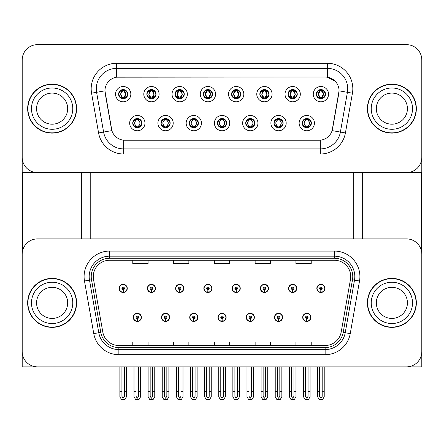 <?xml version="1.0" encoding="UTF-8"?>
<svg xmlns="http://www.w3.org/2000/svg" width="444" height="444" viewBox="0 0 444 444"><rect width="100%" height="100%" fill="white"/><g stroke="black" fill="none" stroke-linecap="round" stroke-linejoin="round"><path stroke-width="0.67" d="M217.971 317.36A4.079 4.079 0 0 0 222.05 321.439A4.079 4.079 0 0 0 226.129 317.36A4.079 4.079 0 0 0 222.05 313.286A4.079 4.079 0 0 0 217.971 317.36M246.215 317.36A4.079 4.079 0 0 0 250.294 321.439A4.079 4.079 0 0 0 254.373 317.36A4.079 4.079 0 0 0 250.294 313.286A4.079 4.079 0 0 0 246.215 317.36M189.727 317.36A4.079 4.079 0 0 0 193.806 321.439A4.079 4.079 0 0 0 197.885 317.36A4.079 4.079 0 0 0 193.806 313.286A4.079 4.079 0 0 0 189.727 317.36M161.483 317.36A4.079 4.079 0 0 0 165.562 321.439A4.079 4.079 0 0 0 169.641 317.36A4.079 4.079 0 0 0 165.562 313.286A4.079 4.079 0 0 0 161.483 317.36M133.239 317.36A4.079 4.079 0 0 0 137.318 321.439A4.079 4.079 0 0 0 141.397 317.36A4.079 4.079 0 0 0 137.318 313.286A4.079 4.079 0 0 0 133.239 317.36M274.459 317.36A4.079 4.079 0 0 0 278.538 321.439A4.079 4.079 0 0 0 282.617 317.36A4.079 4.079 0 0 0 278.538 313.286A4.079 4.079 0 0 0 274.459 317.36M288.583 288.406A4.079 4.079 0 0 0 292.663 292.485A4.079 4.079 0 0 0 296.742 288.406A4.079 4.079 0 0 0 292.663 284.327A4.079 4.079 0 0 0 288.583 288.406M260.339 288.406A4.079 4.079 0 0 0 264.419 292.485A4.079 4.079 0 0 0 268.498 288.406A4.079 4.079 0 0 0 264.419 284.327A4.079 4.079 0 0 0 260.339 288.406M232.095 288.406A4.079 4.079 0 0 0 236.175 292.485A4.079 4.079 0 0 0 240.254 288.406A4.079 4.079 0 0 0 236.175 284.327A4.079 4.079 0 0 0 232.095 288.406M203.852 288.406A4.079 4.079 0 0 0 207.931 292.485A4.079 4.079 0 0 0 212.01 288.406A4.079 4.079 0 0 0 207.931 284.327A4.079 4.079 0 0 0 203.852 288.406M175.608 288.406A4.079 4.079 0 0 0 179.687 292.485A4.079 4.079 0 0 0 183.761 288.406A4.079 4.079 0 0 0 179.687 284.327A4.079 4.079 0 0 0 175.608 288.406M147.364 288.406A4.079 4.079 0 0 0 151.443 292.485A4.079 4.079 0 0 0 155.517 288.406A4.079 4.079 0 0 0 151.443 284.327A4.079 4.079 0 0 0 147.364 288.406M119.12 288.406A4.079 4.079 0 0 0 123.193 292.485A4.079 4.079 0 0 0 127.273 288.406A4.079 4.079 0 0 0 123.193 284.327A4.079 4.079 0 0 0 119.12 288.406M302.703 317.36A4.079 4.079 0 0 0 306.782 321.439A4.079 4.079 0 0 0 310.861 317.36A4.079 4.079 0 0 0 306.782 313.286A4.079 4.079 0 0 0 302.703 317.36M316.827 288.406A4.079 4.079 0 0 0 320.907 292.485A4.079 4.079 0 0 0 324.986 288.406A4.079 4.079 0 0 0 320.907 284.327A4.079 4.079 0 0 0 316.827 288.406M421.8 366.866L421.8 254.196A15.296 15.296 0 0 0 406.504 238.9L37.496 238.9A15.296 15.296 0 0 0 22.2 254.196L22.2 366.866L421.8 366.866M90.77 172.622L90.77 238.9M353.74 172.622L353.74 238.9M118.609 94.161A4.59 4.59 0 0 0 123.193 98.751A4.59 4.59 0 0 0 127.783 94.161A4.59 4.59 0 0 0 123.193 89.571A4.59 4.59 0 0 0 118.609 94.161L118.648 94.161C119.558 91.664 120.746 90.432 122.222 90.454L121.911 89.755M115.551 94.161A7.648 7.648 0 0 0 123.193 101.809A7.648 7.648 0 0 0 130.841 94.161A7.648 7.648 0 0 0 123.193 86.513A7.648 7.648 0 0 0 115.551 94.161M189.216 123.121A4.59 4.59 0 0 0 193.806 127.706A4.59 4.59 0 0 0 198.396 123.121A4.59 4.59 0 0 0 193.806 118.531A4.59 4.59 0 0 0 189.216 123.121L189.261 123.121C190.132 125.591 191.32 126.823 192.835 126.829L193.379 126.829C190.343 124.353 190.343 121.884 193.379 119.414L192.835 119.414C191.347 119.381 190.16 120.618 189.261 123.121M186.158 123.121A7.648 7.648 0 0 0 193.806 130.769A7.648 7.648 0 0 0 201.454 123.121A7.648 7.648 0 0 0 193.806 115.473A7.648 7.648 0 0 0 186.158 123.121M160.972 123.121A4.59 4.59 0 0 0 165.562 127.706A4.59 4.59 0 0 0 170.152 123.121A4.59 4.59 0 0 0 165.562 118.531A4.59 4.59 0 0 0 160.972 123.121L161.017 123.121C161.888 125.591 163.076 126.823 164.591 126.829L165.135 126.829C162.099 124.353 162.099 121.884 165.135 119.414L164.591 119.414C163.103 119.381 161.916 120.618 161.017 123.121M157.914 123.121A7.648 7.648 0 0 0 165.562 130.769A7.648 7.648 0 0 0 173.21 123.121A7.648 7.648 0 0 0 165.562 115.473A7.648 7.648 0 0 0 157.914 123.121M273.954 123.121A4.59 4.59 0 0 0 278.538 127.706A4.59 4.59 0 0 0 283.128 123.121A4.59 4.59 0 0 0 278.538 118.531A4.59 4.59 0 0 0 273.954 123.121L273.992 123.121C274.864 125.591 276.057 126.823 277.572 126.829L278.111 126.829C275.075 124.353 275.075 121.884 278.111 119.414L277.572 119.414C276.085 119.381 274.892 120.618 273.992 123.121M270.89 123.121A7.648 7.648 0 0 0 278.538 130.769A7.648 7.648 0 0 0 286.186 123.121A7.648 7.648 0 0 0 278.538 115.473A7.648 7.648 0 0 0 270.89 123.121M231.585 94.161A4.59 4.59 0 0 0 236.175 98.751A4.59 4.59 0 0 0 240.759 94.161A4.59 4.59 0 0 0 236.175 89.571A4.59 4.59 0 0 0 231.585 94.161L231.629 94.161C232.534 91.664 233.727 90.432 235.203 90.454L234.893 89.755M228.527 94.161A7.648 7.648 0 0 0 236.175 101.809A7.648 7.648 0 0 0 243.823 94.161A7.648 7.648 0 0 0 236.175 86.513A7.648 7.648 0 0 0 228.527 94.161M288.073 94.161A4.59 4.59 0 0 0 292.663 98.751A4.59 4.59 0 0 0 297.252 94.161A4.59 4.59 0 0 0 292.663 89.571A4.59 4.59 0 0 0 288.073 94.161L288.117 94.161C289.022 91.664 290.215 90.432 291.691 90.454L291.381 89.755M285.015 94.161A7.648 7.648 0 0 0 292.663 101.809A7.648 7.648 0 0 0 300.311 94.161A7.648 7.648 0 0 0 292.663 86.513A7.648 7.648 0 0 0 285.015 94.161M132.728 123.121A4.59 4.59 0 0 0 137.318 127.706A4.59 4.59 0 0 0 141.908 123.121A4.59 4.59 0 0 0 137.318 118.531A4.59 4.59 0 0 0 132.728 123.121L132.773 123.121C133.644 125.591 134.832 126.823 136.347 126.829L136.891 126.829C133.855 124.353 133.855 121.884 136.891 119.414L136.347 119.414C134.859 119.381 133.666 120.618 132.773 123.121M129.67 123.121A7.648 7.648 0 0 0 137.318 130.769A7.648 7.648 0 0 0 144.966 123.121A7.648 7.648 0 0 0 137.318 115.473A7.648 7.648 0 0 0 129.67 123.121M203.341 94.161A4.59 4.59 0 0 0 207.931 98.751A4.59 4.59 0 0 0 212.515 94.161A4.59 4.59 0 0 0 207.931 89.571A4.59 4.59 0 0 0 203.341 94.161L203.385 94.161C204.29 91.664 205.478 90.432 206.96 90.454L206.643 89.755M200.283 94.161A7.648 7.648 0 0 0 207.931 101.809A7.648 7.648 0 0 0 215.579 94.161A7.648 7.648 0 0 0 207.931 86.513A7.648 7.648 0 0 0 200.283 94.161M146.853 94.161A4.59 4.59 0 0 0 151.443 98.751A4.59 4.59 0 0 0 156.027 94.161A4.59 4.59 0 0 0 151.443 89.571A4.59 4.59 0 0 0 146.853 94.161L146.897 94.161C147.802 91.664 148.99 90.432 150.472 90.454L150.155 89.755M143.795 94.161A7.648 7.648 0 0 0 151.443 101.809A7.648 7.648 0 0 0 159.085 94.161A7.648 7.648 0 0 0 151.443 86.513A7.648 7.648 0 0 0 143.795 94.161M175.097 94.161A4.59 4.59 0 0 0 179.687 98.751A4.59 4.59 0 0 0 184.271 94.161A4.59 4.59 0 0 0 179.687 89.571A4.59 4.59 0 0 0 175.097 94.161L175.141 94.161C176.046 91.664 177.234 90.432 178.716 90.454L178.399 89.755M172.039 94.161A7.648 7.648 0 0 0 179.687 101.809A7.648 7.648 0 0 0 187.335 94.161A7.648 7.648 0 0 0 179.687 86.513A7.648 7.648 0 0 0 172.039 94.161M245.704 123.121A4.59 4.59 0 0 0 250.294 127.706A4.59 4.59 0 0 0 254.884 123.121A4.59 4.59 0 0 0 250.294 118.531A4.59 4.59 0 0 0 245.704 123.121L245.748 123.121C246.62 125.591 247.813 126.823 249.328 126.829L249.867 126.829C246.831 124.353 246.831 121.884 249.867 119.414L249.328 119.414C247.841 119.381 246.648 120.618 245.748 123.121M242.646 123.121A7.648 7.648 0 0 0 250.294 130.769A7.648 7.648 0 0 0 257.942 123.121A7.648 7.648 0 0 0 250.294 115.473A7.648 7.648 0 0 0 242.646 123.121M217.46 123.121A4.59 4.59 0 0 0 222.05 127.706A4.59 4.59 0 0 0 226.64 123.121A4.59 4.59 0 0 0 222.05 118.531A4.59 4.59 0 0 0 217.46 123.121L217.505 123.121C218.376 125.591 219.569 126.823 221.079 126.829L221.623 126.829C218.587 124.353 218.587 121.884 221.623 119.414L221.079 119.414C219.591 119.381 218.404 120.618 217.505 123.121M214.402 123.121A7.648 7.648 0 0 0 222.05 130.769A7.648 7.648 0 0 0 229.698 123.121A7.648 7.648 0 0 0 222.05 115.473A7.648 7.648 0 0 0 214.402 123.121M316.317 94.161A4.59 4.59 0 0 0 320.907 98.751A4.59 4.59 0 0 0 325.496 94.161A4.59 4.59 0 0 0 320.907 89.571A4.59 4.59 0 0 0 316.317 94.161L316.361 94.161C317.266 91.664 318.459 90.432 319.935 90.454L319.625 89.755M313.259 94.161A7.648 7.648 0 0 0 320.907 101.809A7.648 7.648 0 0 0 328.554 94.161A7.648 7.648 0 0 0 320.907 86.513A7.648 7.648 0 0 0 313.259 94.161M259.829 94.161A4.59 4.59 0 0 0 264.419 98.751A4.59 4.59 0 0 0 269.009 94.161A4.59 4.59 0 0 0 264.419 89.571A4.59 4.59 0 0 0 259.829 94.161L259.873 94.161C260.778 91.664 261.971 90.432 263.447 90.454L263.137 89.755M256.771 94.161A7.648 7.648 0 0 0 264.419 101.809A7.648 7.648 0 0 0 272.067 94.161A7.648 7.648 0 0 0 264.419 86.513A7.648 7.648 0 0 0 256.771 94.161M302.198 123.121A4.59 4.59 0 0 0 306.782 127.706A4.59 4.59 0 0 0 311.372 123.121A4.59 4.59 0 0 0 306.782 118.531A4.59 4.59 0 0 0 302.198 123.121L302.236 123.121C303.108 125.591 304.301 126.823 305.816 126.829L306.36 126.829C303.324 124.353 303.324 121.884 306.36 119.414L305.816 119.414C304.329 119.381 303.135 120.618 302.236 123.121M299.134 123.121A7.648 7.648 0 0 0 306.782 130.769A7.648 7.648 0 0 0 314.43 123.121A7.648 7.648 0 0 0 306.782 115.473A7.648 7.648 0 0 0 299.134 123.121M104.945 90.798A13.764 13.764 0 0 0 105.156 93.185L111.444 128.877A13.764 13.764 0 0 0 125.003 140.249L318.997 140.249A13.764 13.764 0 0 0 332.556 128.877L338.844 93.185A13.764 13.764 0 0 0 325.291 77.034L118.709 77.034A13.764 13.764 0 0 0 104.945 90.798L105.095 88.756M22.2 59.951L22.2 172.622L421.8 172.622L421.8 59.951A15.296 15.296 0 0 0 406.504 44.655L37.496 44.655A15.296 15.296 0 0 0 22.2 59.951L22.2 157.331A15.296 15.296 0 0 0 37.496 172.622L406.504 172.622A15.296 15.296 0 0 0 421.8 157.331L421.8 59.951M27.656 302.886A24.47 24.47 0 0 0 52.126 327.356A24.47 24.47 0 0 0 76.596 302.886A24.47 24.47 0 0 0 52.126 278.41A24.47 24.47 0 0 0 27.656 302.886M367.404 302.886A24.47 24.47 0 0 0 391.874 327.356A24.47 24.47 0 0 0 416.344 302.886A24.47 24.47 0 0 0 391.874 278.41A24.47 24.47 0 0 0 367.404 302.886M93.268 276.579A16.317 16.317 0 0 1 109.585 260.262L334.415 260.262A16.317 16.317 0 0 1 350.483 279.409L341.203 332.023A16.317 16.317 0 0 1 325.141 345.504L118.859 345.504A16.317 16.317 0 0 1 102.797 332.023L93.518 279.409A16.317 16.317 0 0 1 93.268 276.579M91.231 276.579A18.354 18.354 0 0 0 91.508 279.764L100.788 332.378A18.354 18.354 0 0 0 118.859 347.547L325.141 347.547A18.354 18.354 0 0 0 343.212 332.378L352.492 279.764A18.354 18.354 0 0 0 334.415 258.225L109.585 258.225A18.354 18.354 0 0 0 91.231 276.579M84.482 281.002A25.491 25.491 0 0 1 109.585 251.088L334.415 251.088A25.491 25.491 0 0 1 359.518 281.002L350.244 333.616A25.491 25.491 0 0 1 325.141 354.684L118.859 354.684A25.491 25.491 0 0 1 93.756 333.616L84.482 281.002L89.499 280.12A20.391 20.391 0 0 1 109.585 256.182L334.415 256.182A20.391 20.391 0 0 1 354.501 280.12L345.221 332.734A20.391 20.391 0 0 1 325.141 349.583L118.859 349.583A20.391 20.391 0 0 1 98.779 332.734L89.499 280.12A20.391 20.391 0 0 1 89.189 276.579M406.504 238.9L37.496 238.9M22.2 254.196L22.2 351.57A15.296 15.296 0 0 0 37.496 366.866L406.504 366.866A15.296 15.296 0 0 0 421.8 351.57L421.8 254.196M214.352 260.262L214.352 263.714L229.648 263.714L229.648 260.262M173.565 260.262L173.565 263.714L188.861 263.714L188.861 260.262M132.778 260.262L132.778 263.714L148.074 263.714L148.074 260.262M255.139 260.262L255.139 263.714L270.435 263.714L270.435 260.262M295.926 260.262L295.926 263.714L311.222 263.714L311.222 260.262M229.648 345.504L229.648 342.052L214.352 342.052L214.352 345.504M188.861 345.504L188.861 342.052L173.565 342.052L173.565 345.504M148.074 345.504L148.074 342.052L132.778 342.052L132.778 345.504M270.435 345.504L270.435 342.052L255.139 342.052L255.139 345.504M311.222 345.504L311.222 342.052L295.926 342.052L295.926 345.504M27.656 108.641A24.47 24.47 0 0 0 52.126 133.111A24.47 24.47 0 0 0 76.596 108.641A24.47 24.47 0 0 0 52.126 84.171A24.47 24.47 0 0 0 27.656 108.641M367.404 108.641A24.47 24.47 0 0 0 391.874 133.111A24.47 24.47 0 0 0 416.344 108.641A24.47 24.47 0 0 0 391.874 84.171A24.47 24.47 0 0 0 367.404 108.641M327.328 63.264A25.491 25.491 0 0 1 352.436 93.185L345.421 132.95A25.491 25.491 0 0 1 320.318 154.013L123.682 154.013A25.491 25.491 0 0 1 98.579 132.95L91.564 93.185A25.491 25.491 0 0 1 116.672 63.264L327.328 63.264L327.328 68.365L116.672 68.365L327.328 68.365A20.391 20.391 0 0 1 347.413 92.297L340.398 132.062A20.391 20.391 0 0 1 320.318 148.918L123.682 148.918A20.391 20.391 0 0 1 103.602 132.062L96.587 92.297A20.391 20.391 0 0 1 116.672 68.365L116.672 77.184L325.291 77.034L327.328 77.184L335.02 81.063M318.997 140.249L125.003 140.249M352.436 93.185L339.055 90.826L332.129 130.608L345.421 132.95M98.579 132.95L111.871 130.608L104.945 90.826L96.587 92.297A20.391 20.391 0 0 1 96.276 88.756M332.556 128.877L332.473 129.309M111.527 129.309L111.444 128.877M406.504 44.655L37.496 44.655M308.058 366.866L308.058 396.375L306.782 398.196L305.511 396.375L305.511 391.641L303.468 391.641L303.468 396.742L304.939 399.289L308.624 399.289L310.095 396.742L310.095 366.866M306.726 318.637L306.615 321.184A3.824 3.824 0 0 1 302.958 317.36A3.824 3.824 0 0 1 306.782 313.536A3.824 3.824 0 0 1 310.606 317.36A3.824 3.824 0 0 1 306.948 321.184L306.837 318.637A1.276 1.276 0 0 0 308.058 317.36A1.276 1.276 0 0 0 306.782 316.089A1.276 1.276 0 0 0 305.511 317.36A1.276 1.276 0 0 0 306.726 318.637L306.76 317.871A0.511 0.511 0 0 1 306.271 317.36A0.511 0.511 0 0 1 306.782 316.855A0.511 0.511 0 0 1 307.292 317.36A0.511 0.511 0 0 1 306.804 317.871L306.837 318.637M303.468 366.866L303.468 391.641M305.511 366.866L305.511 391.641M308.058 391.641L310.095 391.641M322.183 366.866L322.183 396.375L320.907 398.196L319.63 396.375L319.63 391.641L317.593 391.641L317.593 396.742L319.064 399.289L322.749 399.289L324.22 396.742L324.22 366.866M320.851 289.677L320.74 292.224A3.824 3.824 0 0 1 317.083 288.406A3.824 3.824 0 0 1 320.907 284.582A3.824 3.824 0 0 1 324.731 288.406A3.824 3.824 0 0 1 321.073 292.224L320.962 289.677A1.276 1.276 0 0 0 322.183 288.406A1.276 1.276 0 0 0 320.907 287.129A1.276 1.276 0 0 0 319.63 288.406A1.276 1.276 0 0 0 320.851 289.677L320.884 288.916A0.511 0.511 0 0 1 320.396 288.406A0.511 0.511 0 0 1 320.907 287.895A0.511 0.511 0 0 1 321.417 288.406A0.511 0.511 0 0 1 320.929 288.916L320.962 289.677M317.593 366.866L317.593 391.641M319.63 366.866L319.63 391.641M322.183 391.641L324.22 391.641M279.814 366.866L279.814 396.375L278.538 398.196L277.267 396.375L277.267 391.641L275.225 391.641L275.225 396.742L276.695 399.289L280.38 399.289L281.851 396.742L281.851 366.866M278.482 318.637L278.371 321.184A3.824 3.824 0 0 1 274.714 317.36A3.824 3.824 0 0 1 278.538 313.536A3.824 3.824 0 0 1 282.362 317.36A3.824 3.824 0 0 1 278.704 321.184L278.593 318.637A1.276 1.276 0 0 0 279.814 317.36A1.276 1.276 0 0 0 278.538 316.089A1.276 1.276 0 0 0 277.267 317.36A1.276 1.276 0 0 0 278.482 318.637L278.516 317.871A0.511 0.511 0 0 1 278.027 317.36A0.511 0.511 0 0 1 278.538 316.855A0.511 0.511 0 0 1 279.048 317.36A0.511 0.511 0 0 1 278.56 317.871L278.593 318.637M275.225 366.866L275.225 391.641M277.267 366.866L277.267 391.641M279.814 391.641L281.851 391.641M251.57 366.866L251.57 396.375L250.294 398.196L249.023 396.375L249.023 391.641L246.981 391.641L246.981 396.742L248.451 399.289L252.137 399.289L253.607 396.742L253.607 366.866M250.238 318.637L250.127 321.184A3.824 3.824 0 0 1 246.47 317.36A3.824 3.824 0 0 1 250.294 313.536A3.824 3.824 0 0 1 254.118 317.36A3.824 3.824 0 0 1 250.46 321.184L250.349 318.637A1.276 1.276 0 0 0 251.57 317.36A1.276 1.276 0 0 0 250.294 316.089A1.276 1.276 0 0 0 249.023 317.36A1.276 1.276 0 0 0 250.238 318.637L250.272 317.871A0.511 0.511 0 0 1 249.783 317.36A0.511 0.511 0 0 1 250.294 316.855A0.511 0.511 0 0 1 250.805 317.36A0.511 0.511 0 0 1 250.316 317.871L250.349 318.637M246.981 366.866L246.981 391.641M249.023 366.866L249.023 391.641M251.57 391.641L253.607 391.641M223.326 366.866L223.326 396.375L222.05 398.196L220.779 396.375L220.779 391.641L218.737 391.641L218.737 396.742L220.207 399.289L223.893 399.289L225.363 396.742L225.363 366.866M221.994 318.637L221.883 321.184A3.824 3.824 0 0 1 218.226 317.36A3.824 3.824 0 0 1 222.05 313.536A3.824 3.824 0 0 1 225.874 317.36A3.824 3.824 0 0 1 222.216 321.184L222.105 318.637A1.276 1.276 0 0 0 223.326 317.36A1.276 1.276 0 0 0 222.05 316.089A1.276 1.276 0 0 0 220.779 317.36A1.276 1.276 0 0 0 221.994 318.637L222.028 317.871A0.511 0.511 0 0 1 221.539 317.36A0.511 0.511 0 0 1 222.05 316.855A0.511 0.511 0 0 1 222.561 317.36A0.511 0.511 0 0 1 222.072 317.871L222.105 318.637M218.737 366.866L218.737 391.641M220.779 366.866L220.779 391.641M223.326 391.641L225.363 391.641M293.934 366.866L293.934 396.375L292.663 398.196L291.386 396.375L291.386 391.641L289.349 391.641L289.349 396.742L290.82 399.289L294.505 399.289L295.976 396.742L295.976 366.866M292.607 289.677L292.496 292.224A3.824 3.824 0 0 1 288.839 288.406A3.824 3.824 0 0 1 292.663 284.582A3.824 3.824 0 0 1 296.487 288.406A3.824 3.824 0 0 1 292.829 292.224L292.718 289.677A1.276 1.276 0 0 0 293.934 288.406A1.276 1.276 0 0 0 292.663 287.129A1.276 1.276 0 0 0 291.386 288.406A1.276 1.276 0 0 0 292.607 289.677L292.64 288.916A0.511 0.511 0 0 1 292.152 288.406A0.511 0.511 0 0 1 292.663 287.895A0.511 0.511 0 0 1 293.173 288.406A0.511 0.511 0 0 1 292.685 288.916L292.718 289.677M289.349 366.866L289.349 391.641M291.386 366.866L291.386 391.641M293.934 391.641L295.976 391.641M265.69 366.866L265.69 396.375L264.419 398.196L263.142 396.375L263.142 391.641L261.105 391.641L261.105 396.742L262.576 399.289L266.261 399.289L267.732 396.742L267.732 366.866M264.363 289.677L264.252 292.224A3.824 3.824 0 0 1 260.595 288.406A3.824 3.824 0 0 1 264.419 284.582A3.824 3.824 0 0 1 268.243 288.406A3.824 3.824 0 0 1 264.585 292.224L264.474 289.677A1.276 1.276 0 0 0 265.69 288.406A1.276 1.276 0 0 0 264.419 287.129A1.276 1.276 0 0 0 263.142 288.406A1.276 1.276 0 0 0 264.363 289.677L264.396 288.916A0.511 0.511 0 0 1 263.908 288.406A0.511 0.511 0 0 1 264.419 287.895A0.511 0.511 0 0 1 264.929 288.406A0.511 0.511 0 0 1 264.441 288.916L264.474 289.677M261.105 366.866L261.105 391.641M263.142 366.866L263.142 391.641M265.69 391.641L267.732 391.641M237.446 366.866L237.446 396.375L236.175 398.196L234.898 396.375L234.898 391.641L232.861 391.641L232.861 396.742L234.332 399.289L238.017 399.289L239.488 396.742L239.488 366.866M236.119 289.677L236.008 292.224A3.824 3.824 0 0 1 232.351 288.406A3.824 3.824 0 0 1 236.175 284.582A3.824 3.824 0 0 1 239.999 288.406A3.824 3.824 0 0 1 236.341 292.224L236.23 289.677A1.276 1.276 0 0 0 237.446 288.406A1.276 1.276 0 0 0 236.175 287.129A1.276 1.276 0 0 0 234.898 288.406A1.276 1.276 0 0 0 236.119 289.677L236.153 288.916A0.511 0.511 0 0 1 235.664 288.406A0.511 0.511 0 0 1 236.175 287.895A0.511 0.511 0 0 1 236.685 288.406A0.511 0.511 0 0 1 236.197 288.916L236.23 289.677M232.861 366.866L232.861 391.641M234.898 366.866L234.898 391.641M237.446 391.641L239.488 391.641M209.202 366.866L209.202 396.375L207.931 398.196L206.654 396.375L206.654 391.641L204.617 391.641L204.617 396.742L206.088 399.289L209.773 399.289L211.244 396.742L211.244 366.866M207.875 289.677L207.764 292.224A3.824 3.824 0 0 1 204.107 288.406A3.824 3.824 0 0 1 207.931 284.582A3.824 3.824 0 0 1 211.755 288.406A3.824 3.824 0 0 1 208.097 292.224L207.986 289.677A1.276 1.276 0 0 0 209.202 288.406A1.276 1.276 0 0 0 207.931 287.129A1.276 1.276 0 0 0 206.654 288.406A1.276 1.276 0 0 0 207.875 289.677L207.909 288.916A0.511 0.511 0 0 1 207.42 288.406A0.511 0.511 0 0 1 207.931 287.895A0.511 0.511 0 0 1 208.441 288.406A0.511 0.511 0 0 1 207.953 288.916L207.986 289.677M204.617 366.866L204.617 391.641M206.654 366.866L206.654 391.641M209.202 391.641L211.244 391.641M307.575 127.639L307.209 126.829L307.753 126.829C309.24 126.862 310.434 125.619 311.327 123.11C310.456 120.646 309.263 119.414 307.753 119.414L308.064 118.715M307.575 118.598L307.209 119.414L307.753 119.414M307.209 126.829L307.442 127.661L307.054 126.829C310.173 124.353 310.173 121.884 307.059 119.414L307.442 118.581L307.059 119.414C310.284 121.884 310.284 124.353 307.054 126.829L307.209 126.829C310.245 124.353 310.245 121.884 307.209 119.414M306.51 126.829L306.127 127.661L306.51 126.829C303.285 124.353 303.285 121.884 306.51 119.414C303.396 121.884 303.396 124.353 306.51 126.829M306.36 119.414L305.994 118.598M325.496 94.161L325.452 94.161C324.57 91.697 323.376 90.459 321.878 90.454L321.334 90.454L323.648 94.161L321.334 97.869L321.878 97.869L322.189 98.568M320.113 89.644L320.479 90.454L319.935 90.454M321.184 90.454L321.184 90.454C324.026 90.554 324.12 97.391 321.179 97.869L321.561 98.701L321.184 97.869L323.559 94.161L321.184 90.454L321.567 89.621L321.179 90.454M325.452 94.161C324.531 96.681 323.343 97.913 321.878 97.869M320.479 90.454L318.165 94.161L320.479 97.869L319.935 97.869C318.503 97.958 317.31 96.725 316.361 94.161M320.479 97.869L318.254 94.161L320.629 90.454C317.782 90.554 317.693 97.391 320.635 97.869L320.113 98.679M22.555 172.622L22.555 250.91M81.696 172.622L81.696 238.9M362.304 172.622L362.304 238.9M421.445 172.622L421.445 250.91M279.332 127.639L278.965 126.829L279.509 126.829C280.997 126.862 282.19 125.619 283.083 123.11C282.212 120.646 281.019 119.414 279.509 119.414L279.82 118.715M279.332 118.598L278.965 119.414L279.509 119.414M278.965 126.829L279.198 127.661L278.81 126.829C281.929 124.353 281.929 121.884 278.815 119.414L279.198 118.581L278.815 119.414C282.04 121.884 282.04 124.353 278.81 126.829L278.965 126.829C282.001 124.353 282.001 121.884 278.965 119.414M278.266 126.829L277.883 127.661L278.266 126.829C275.041 124.353 275.041 121.884 278.266 119.414C275.147 121.884 275.147 124.353 278.266 126.829M278.111 119.414L277.75 118.598M251.082 127.639L250.721 126.829L251.265 126.829C252.753 126.862 253.946 125.619 254.839 123.11C253.968 120.646 252.775 119.414 251.265 119.414L251.576 118.715M251.082 118.598L250.721 119.414L251.265 119.414M250.721 126.829L250.954 127.661L250.566 126.829C253.796 124.353 253.796 121.884 250.566 119.414L250.949 118.576L250.571 119.414C253.685 121.884 253.685 124.353 250.571 126.829L250.721 126.829C253.757 124.353 253.757 121.884 250.721 119.414M250.022 126.829L249.639 127.661L250.022 126.829C246.797 124.353 246.797 121.884 250.022 119.414C246.903 121.884 246.903 124.353 250.022 126.829M249.867 119.414L249.506 118.598M222.838 127.639L222.477 126.829L223.021 126.829C224.509 126.862 225.702 125.619 226.595 123.11C225.724 120.646 224.531 119.414 223.021 119.414L223.332 118.715M222.838 118.598L222.477 119.414L223.021 119.414M222.477 119.414L222.477 119.414C225.513 121.884 225.513 124.353 222.477 126.829L222.71 127.661M222.477 126.829L222.327 126.829C225.441 124.353 225.441 121.884 222.327 119.414L222.71 118.581M221.772 126.829L221.395 127.661L221.778 126.829C218.553 124.353 218.553 121.884 221.778 119.414C218.659 121.884 218.659 124.353 221.772 126.829M221.623 119.414L221.262 118.598M297.252 94.161L297.208 94.161C296.326 91.697 295.132 90.459 293.634 90.454L293.09 90.454L295.404 94.161L293.09 97.869L293.634 97.869L293.945 98.568M291.869 89.644L292.235 90.454L291.691 90.454M292.94 90.454L292.94 90.454C295.782 90.554 295.876 97.391 292.935 97.869L293.318 98.701L292.94 97.869L295.31 94.161L292.94 90.454L293.323 89.621L292.935 90.454M297.208 94.161C296.287 96.681 295.099 97.913 293.634 97.869M292.235 90.454L289.921 94.161L292.235 97.869L291.691 97.869C290.259 97.958 289.066 96.725 288.117 94.161M292.235 97.869L290.01 94.161L292.385 90.454L292.002 89.621L292.391 90.454C289.538 90.554 289.449 97.391 292.391 97.869L291.869 98.679M269.009 94.161L268.964 94.161C268.082 91.697 266.888 90.459 265.39 90.454L264.846 90.454L267.16 94.161L264.846 97.869L265.39 97.869L265.701 98.568M263.625 89.644L263.991 90.454L263.447 90.454M264.696 90.454L265.074 89.621L264.691 90.454C267.538 90.554 267.632 97.391 264.691 97.869L265.074 98.701L264.696 97.869L267.066 94.161L264.696 90.454M268.964 94.161C268.043 96.681 266.855 97.913 265.39 97.869M263.991 90.454L261.677 94.161L263.991 97.869L263.447 97.869C262.016 97.958 260.822 96.725 259.873 94.161M263.991 97.869L261.766 94.161L264.141 90.454C261.294 90.554 261.205 97.391 264.147 97.869L263.625 98.679M240.759 94.161L240.72 94.161C239.838 91.697 238.644 90.459 237.146 90.454L236.602 90.454L238.916 94.161L236.602 97.869L237.146 97.869L237.457 98.568M235.381 89.644L235.747 90.454L235.203 90.454M236.452 90.454L236.452 90.454C239.294 90.554 239.388 97.391 236.447 97.869L236.83 98.701L236.452 97.869L238.822 94.161L236.452 90.454L236.83 89.621L236.447 90.454M240.72 94.161C239.799 96.681 238.611 97.913 237.146 97.869M235.747 90.454L233.433 94.161L235.747 97.869L235.203 97.869C233.772 97.958 232.578 96.725 231.629 94.161M235.747 97.869L233.522 94.161L235.897 90.454C233.05 90.554 232.961 97.391 235.897 97.869L235.381 98.679M212.515 94.161L212.476 94.161C211.588 91.697 210.401 90.459 208.902 90.454L208.358 90.454L210.672 94.161L208.358 97.869L208.902 97.869L209.213 98.568M207.137 89.644L207.503 90.454L206.96 90.454M208.208 90.454L208.208 90.454C211.05 90.554 211.139 97.391 208.203 97.869L208.586 98.701L208.208 97.869L210.578 94.161L208.208 90.454L208.586 89.621L208.203 90.454M212.476 94.161C211.555 96.681 210.362 97.913 208.902 97.869M207.503 90.454L205.189 94.161L207.503 97.869L206.96 97.869C205.522 97.958 204.334 96.725 203.385 94.161M207.503 97.869L205.278 94.161L207.653 90.454C204.806 90.554 204.717 97.391 207.653 97.869L207.137 98.679M67.677 302.886A15.551 15.551 0 0 0 52.126 287.335A15.551 15.551 0 0 0 36.575 302.886A15.551 15.551 0 0 0 52.126 318.431A15.551 15.551 0 0 0 67.677 302.886A15.551 15.551 0 0 1 52.126 318.431A15.551 15.551 0 0 1 36.575 302.886M27.911 302.886A24.215 24.215 0 0 1 52.126 278.666A24.215 24.215 0 0 1 76.346 302.886A24.215 24.215 0 0 1 52.126 327.1A24.215 24.215 0 0 1 27.911 302.886M407.426 108.641A15.551 15.551 0 0 0 391.874 93.09A15.551 15.551 0 0 0 376.323 108.641A15.551 15.551 0 0 0 391.874 124.192A15.551 15.551 0 0 0 407.426 108.641A15.551 15.551 0 0 1 391.874 124.192A15.551 15.551 0 0 1 376.323 108.641M367.654 108.641A24.215 24.215 0 0 1 391.874 84.427A24.215 24.215 0 0 1 416.089 108.641A24.215 24.215 0 0 1 391.874 132.856A24.215 24.215 0 0 1 367.654 108.641M407.426 302.886A15.551 15.551 0 0 0 391.874 287.335A15.551 15.551 0 0 0 376.323 302.886A15.551 15.551 0 0 0 391.874 318.431A15.551 15.551 0 0 0 407.426 302.886A15.551 15.551 0 0 1 391.874 318.431A15.551 15.551 0 0 1 376.323 302.886M367.654 302.886A24.215 24.215 0 0 1 391.874 278.666A24.215 24.215 0 0 1 416.089 302.886A24.215 24.215 0 0 1 391.874 327.1A24.215 24.215 0 0 1 367.654 302.886M67.677 108.641A15.551 15.551 0 0 0 52.126 93.09A15.551 15.551 0 0 0 36.575 108.641A15.551 15.551 0 0 0 52.126 124.192A15.551 15.551 0 0 0 67.677 108.641A15.551 15.551 0 0 1 52.126 124.192A15.551 15.551 0 0 1 36.575 108.641M27.911 108.641A24.215 24.215 0 0 1 52.126 84.427A24.215 24.215 0 0 1 76.346 108.641A24.215 24.215 0 0 1 52.126 132.856A24.215 24.215 0 0 1 27.911 108.641M194.594 127.639L194.233 126.829L194.777 126.829C196.265 126.862 197.458 125.619 198.351 123.11C197.48 120.646 196.287 119.414 194.777 119.414L195.088 118.715M194.594 118.598L194.233 119.414L194.777 119.414M194.233 126.829L194.466 127.661L194.078 126.829C197.197 124.353 197.197 121.884 194.084 119.414L194.466 118.581L194.084 119.414C197.303 121.884 197.303 124.353 194.078 126.829L194.233 126.829C197.269 124.353 197.269 121.884 194.233 119.414M193.529 126.829L193.151 127.661L193.534 126.829C190.31 124.353 190.31 121.884 193.534 119.414C190.415 121.884 190.415 124.353 193.529 126.829M193.379 119.414L193.018 118.598M166.35 127.639L165.989 126.829L166.533 126.829C168.021 126.862 169.214 125.619 170.108 123.11C169.236 120.646 168.043 119.414 166.533 119.414L166.844 118.715M166.35 118.598L165.989 119.414L166.533 119.414M165.989 126.829L166.223 127.661L165.834 126.829C168.953 124.353 168.953 121.884 165.84 119.414L166.223 118.581L165.84 119.414C169.059 121.884 169.059 124.353 165.834 126.829L165.989 126.829C169.025 124.353 169.025 121.884 165.989 119.414M165.285 126.829L164.907 127.661L165.29 126.829C162.066 124.353 162.066 121.884 165.29 119.414C162.171 121.884 162.171 124.353 165.285 126.829M165.135 119.414L164.774 118.598M138.106 127.639L137.745 126.829L138.289 126.829C139.777 126.862 140.97 125.619 141.864 123.11C140.992 120.646 139.799 119.414 138.289 119.414L138.6 118.715M138.106 118.598L137.745 119.414L138.289 119.414M137.745 126.829L137.979 127.661L137.59 126.829C140.709 124.353 140.709 121.884 137.596 119.414L137.979 118.581L137.596 119.414C140.815 121.884 140.815 124.353 137.59 126.829L137.745 126.829C140.781 124.353 140.781 121.884 137.745 119.414M137.041 126.829L136.663 127.661L137.046 126.829C133.822 124.353 133.822 121.884 137.046 119.414L136.663 118.576L137.041 119.414C133.927 121.884 133.927 124.353 137.041 126.829M136.891 119.414L136.53 118.598M195.083 366.866L195.083 396.375L193.806 398.196L192.53 396.375L192.53 391.641L190.493 391.641L190.493 396.742L191.963 399.289L195.649 399.289L197.119 396.742L197.119 366.866M193.751 318.637L193.639 321.184A3.824 3.824 0 0 1 189.982 317.36A3.824 3.824 0 0 1 193.806 313.536A3.824 3.824 0 0 1 197.63 317.36A3.824 3.824 0 0 1 193.973 321.184L193.862 318.637A1.276 1.276 0 0 0 195.083 317.36A1.276 1.276 0 0 0 193.806 316.089A1.276 1.276 0 0 0 192.53 317.36A1.276 1.276 0 0 0 193.751 318.637L193.784 317.871A0.511 0.511 0 0 1 193.295 317.36A0.511 0.511 0 0 1 193.806 316.855A0.511 0.511 0 0 1 194.317 317.36A0.511 0.511 0 0 1 193.828 317.871L193.862 318.637M190.493 366.866L190.493 391.641M192.53 366.866L192.53 391.641M195.083 391.641L197.119 391.641M166.839 366.866L166.839 396.375L165.562 398.196L164.286 396.375L164.286 391.641L162.249 391.641L162.249 396.742L163.719 399.289L167.405 399.289L168.875 396.742L168.875 366.866M165.507 318.637L165.396 321.184A3.824 3.824 0 0 1 161.738 317.36A3.824 3.824 0 0 1 165.562 313.536A3.824 3.824 0 0 1 169.386 317.36A3.824 3.824 0 0 1 165.729 321.184L165.618 318.637A1.276 1.276 0 0 0 166.839 317.36A1.276 1.276 0 0 0 165.562 316.089A1.276 1.276 0 0 0 164.286 317.36A1.276 1.276 0 0 0 165.507 318.637L165.54 317.871A0.511 0.511 0 0 1 165.051 317.36A0.511 0.511 0 0 1 165.562 316.855A0.511 0.511 0 0 1 166.073 317.36A0.511 0.511 0 0 1 165.584 317.871L165.618 318.637M162.249 366.866L162.249 391.641M164.286 366.866L164.286 391.641M166.839 391.641L168.875 391.641M138.595 366.866L138.595 396.375L137.318 398.196L136.042 396.375L136.042 391.641L134.005 391.641L134.005 396.742L135.476 399.289L139.161 399.289L140.631 396.742L140.631 366.866M137.263 318.637L137.152 321.184A3.824 3.824 0 0 1 133.494 317.36A3.824 3.824 0 0 1 137.318 313.536A3.824 3.824 0 0 1 141.142 317.36A3.824 3.824 0 0 1 137.485 321.184L137.374 318.637A1.276 1.276 0 0 0 138.595 317.36A1.276 1.276 0 0 0 137.318 316.089A1.276 1.276 0 0 0 136.042 317.36A1.276 1.276 0 0 0 137.263 318.637L137.296 317.871A0.511 0.511 0 0 1 136.808 317.36A0.511 0.511 0 0 1 137.318 316.855A0.511 0.511 0 0 1 137.829 317.36A0.511 0.511 0 0 1 137.34 317.871L137.374 318.637M134.005 366.866L134.005 391.641M136.042 366.866L136.042 391.641M138.595 391.641L140.631 391.641M184.271 94.161L184.232 94.161C183.344 91.697 182.157 90.459 180.658 90.454L180.114 90.454L182.429 94.161L180.114 97.869L180.658 97.869L180.969 98.568M178.893 89.644L179.254 90.454L178.716 90.454M179.964 90.454L179.964 90.454C182.806 90.554 182.895 97.391 179.959 97.869L180.342 98.701L179.964 97.869L182.334 94.161L179.964 90.454L180.342 89.621L179.959 90.454M184.232 94.161C183.311 96.681 182.118 97.913 180.658 97.869M179.254 90.454L176.945 94.161L179.254 97.869L178.716 97.869C177.278 97.958 176.09 96.725 175.141 94.161M179.254 97.869L177.034 94.161L179.409 90.454C176.562 90.554 176.473 97.391 179.409 97.869L178.893 98.679M156.027 94.161L155.988 94.161C155.1 91.697 153.913 90.459 152.414 90.454L151.87 90.454L154.185 94.161L151.87 97.869L152.414 97.869L152.725 98.568M150.649 89.644L151.01 90.454L150.472 90.454M151.72 90.454L151.72 90.454C154.562 90.554 154.651 97.391 151.715 97.869L152.098 98.701L151.72 97.869L154.09 94.161L151.72 90.454L152.098 89.621L151.715 90.454M155.988 94.161C155.067 96.681 153.874 97.913 152.414 97.869M151.01 90.454L148.701 94.161L151.01 97.869L150.472 97.869C149.034 97.958 147.846 96.725 146.897 94.161M151.01 97.869L148.79 94.161L151.165 90.454C148.318 90.554 148.229 97.391 151.165 97.869L150.649 98.679M127.783 94.161L127.744 94.161C126.856 91.697 125.669 90.459 124.17 90.454L123.626 90.454L125.935 94.161L123.626 97.869L124.17 97.869L124.481 98.568M122.405 89.644L122.766 90.454L122.222 90.454M123.471 90.454L123.471 90.454C126.318 90.554 126.407 97.391 123.471 97.869L123.854 98.701L123.471 97.869L125.846 94.161L123.471 90.454L123.854 89.621L123.471 90.454M127.744 94.161C126.823 96.681 125.63 97.913 124.17 97.869M122.766 90.454L120.457 94.161L122.766 97.869L122.222 97.869C120.79 97.958 119.603 96.725 118.648 94.161M122.766 97.869L120.546 94.161L122.921 90.454C120.074 90.554 119.985 97.391 122.921 97.869L122.405 98.679M180.958 366.866L180.958 396.375L179.687 398.196L178.41 396.375L178.41 391.641L176.373 391.641L176.373 396.742L177.844 399.289L181.529 399.289L183 396.742L183 366.866M179.631 289.677L179.52 292.224A3.824 3.824 0 0 1 175.863 288.406A3.824 3.824 0 0 1 179.687 284.582A3.824 3.824 0 0 1 183.511 288.406A3.824 3.824 0 0 1 179.853 292.224L179.742 289.677A1.276 1.276 0 0 0 180.958 288.406A1.276 1.276 0 0 0 179.687 287.129A1.276 1.276 0 0 0 178.41 288.406A1.276 1.276 0 0 0 179.631 289.677L179.665 288.916A0.511 0.511 0 0 1 179.176 288.406A0.511 0.511 0 0 1 179.687 287.895A0.511 0.511 0 0 1 180.192 288.406A0.511 0.511 0 0 1 179.709 288.916L179.742 289.677M176.373 366.866L176.373 391.641M178.41 366.866L178.41 391.641M180.958 391.641L183 391.641M152.714 366.866L152.714 396.375L151.443 398.196L150.166 396.375L150.166 391.641L148.124 391.641L148.124 396.742L149.6 399.289L153.28 399.289L154.756 396.742L154.756 366.866M151.387 289.677L151.276 292.224A3.824 3.824 0 0 1 147.619 288.406A3.824 3.824 0 0 1 151.443 284.582A3.824 3.824 0 0 1 155.267 288.406A3.824 3.824 0 0 1 151.609 292.224L151.498 289.677A1.276 1.276 0 0 0 152.714 288.406A1.276 1.276 0 0 0 151.443 287.129A1.276 1.276 0 0 0 150.166 288.406A1.276 1.276 0 0 0 151.387 289.677L151.421 288.916A0.511 0.511 0 0 1 150.932 288.406A0.511 0.511 0 0 1 151.443 287.895A0.511 0.511 0 0 1 151.948 288.406A0.511 0.511 0 0 1 151.465 288.916L151.498 289.677M148.124 366.866L148.124 391.641M150.166 366.866L150.166 391.641M152.714 391.641L154.756 391.641M124.47 366.866L124.47 396.375L123.193 398.196L121.922 396.375L121.922 391.641L119.88 391.641L119.88 396.742L121.356 399.289L125.036 399.289L126.512 396.742L126.512 366.866M123.138 289.677L123.027 292.224A3.824 3.824 0 0 1 119.375 288.406A3.824 3.824 0 0 1 123.193 284.582A3.824 3.824 0 0 1 127.017 288.406A3.824 3.824 0 0 1 123.365 292.224L123.254 289.677A1.276 1.276 0 0 0 124.47 288.406A1.276 1.276 0 0 0 123.193 287.129A1.276 1.276 0 0 0 121.922 288.406A1.276 1.276 0 0 0 123.138 289.677L123.171 288.916A0.511 0.511 0 0 1 122.688 288.406A0.511 0.511 0 0 1 123.193 287.895A0.511 0.511 0 0 1 123.704 288.406A0.511 0.511 0 0 1 123.221 288.916L123.254 289.677M119.88 366.866L119.88 391.641M121.922 366.866L121.922 391.641M124.47 391.641L126.512 391.641M334.415 251.088L334.415 258.225M89.499 280.12L91.508 279.764M118.859 354.684L118.859 347.547M325.141 347.547L325.141 354.684M343.212 332.378L350.244 333.616M93.756 333.616L100.788 332.378M352.492 279.764L359.518 281.002M109.585 251.088L109.585 258.225M327.328 77.184L327.328 68.365M320.318 140.187L320.318 154.013M123.682 154.013L123.682 140.187M91.564 93.185L96.587 92.297M116.672 63.264L116.672 68.365M306.615 321.184A3.824 3.824 0 0 1 302.958 317.36M320.74 292.224A3.824 3.824 0 0 1 317.083 288.406M278.371 321.184A3.824 3.824 0 0 1 274.714 317.36M250.127 321.184A3.824 3.824 0 0 1 246.47 317.36M221.883 321.184A3.824 3.824 0 0 1 218.226 317.36M292.496 292.224A3.824 3.824 0 0 1 288.839 288.406M264.252 292.224A3.824 3.824 0 0 1 260.595 288.406M236.008 292.224A3.824 3.824 0 0 1 232.351 288.406M207.764 292.224A3.824 3.824 0 0 1 204.107 288.406M307.753 126.829L308.064 127.528M305.816 119.414L305.5 118.715M305.816 126.829L305.5 127.528M305.994 127.639L306.36 126.829M321.878 90.454L322.189 89.755M321.695 89.644L321.334 90.454M320.246 89.621L320.629 90.454L320.252 89.621M321.695 98.679L321.334 97.869M319.935 97.869L319.625 98.568M320.246 98.701L320.629 97.869L320.252 98.701M279.509 126.829L279.82 127.528M277.572 119.414L277.256 118.715M277.572 126.829L277.256 127.528M277.75 127.639L278.111 126.829M251.265 126.829L251.576 127.528M249.328 119.414L249.012 118.715M249.328 126.829L249.012 127.528M249.506 127.639L249.867 126.829M223.021 126.829L223.332 127.528M221.079 119.414L220.768 118.715M221.079 126.829L220.768 127.528M221.262 127.639L221.623 126.829M293.634 90.454L293.945 89.755M293.451 89.644L293.09 90.454M293.451 98.679L293.09 97.869M291.691 97.869L291.381 98.568M265.39 90.454L265.701 89.755M265.207 89.644L264.846 90.454M263.758 89.621L264.141 90.454L263.764 89.621M265.207 98.679L264.846 97.869M263.447 97.869L263.137 98.568M263.758 98.701L264.141 97.869L263.764 98.701M237.146 90.454L237.457 89.755M236.963 89.644L236.602 90.454M235.514 89.621L235.897 90.454L235.52 89.621M236.963 98.679L236.602 97.869M235.203 97.869L234.893 98.568M235.514 98.701L235.897 97.869L235.52 98.701M208.902 90.454L209.213 89.755M208.719 89.644L208.358 90.454M207.27 89.621L207.653 90.454L207.276 89.621M208.719 98.679L208.358 97.869M206.96 97.869L206.643 98.568M207.27 98.701L207.653 97.869L207.276 98.701M31.48 302.886A20.646 20.646 0 0 1 52.126 282.234A20.646 20.646 0 0 1 72.777 302.886A20.646 20.646 0 0 1 52.126 323.532A20.646 20.646 0 0 1 31.48 302.886M371.223 108.641A20.646 20.646 0 0 1 391.874 87.995A20.646 20.646 0 0 1 412.52 108.641A20.646 20.646 0 0 1 391.874 129.287A20.646 20.646 0 0 1 371.223 108.641M371.223 302.886A20.646 20.646 0 0 1 391.874 282.234A20.646 20.646 0 0 1 412.52 302.886A20.646 20.646 0 0 1 391.874 323.532A20.646 20.646 0 0 1 371.223 302.886M31.48 108.641A20.646 20.646 0 0 1 52.126 87.995A20.646 20.646 0 0 1 72.777 108.641A20.646 20.646 0 0 1 52.126 129.287A20.646 20.646 0 0 1 31.48 108.641M194.777 126.829L195.088 127.528M192.835 119.414L192.524 118.715M192.835 126.829L192.524 127.528M193.018 127.639L193.379 126.829M166.533 126.829L166.844 127.528M164.591 119.414L164.28 118.715M164.591 126.829L164.28 127.528M164.774 127.639L165.135 126.829M138.289 126.829L138.6 127.528M136.347 119.414L136.036 118.715M136.347 126.829L136.036 127.528M136.53 127.639L136.891 126.829M193.639 321.184A3.824 3.824 0 0 1 189.982 317.36M165.396 321.184A3.824 3.824 0 0 1 161.738 317.36M137.152 321.184A3.824 3.824 0 0 1 133.494 317.36M180.658 90.454L180.969 89.755M180.475 89.644L180.114 90.454M179.026 89.621L179.409 90.454L179.032 89.621M180.475 98.679L180.114 97.869M178.716 97.869L178.399 98.568M179.026 98.701L179.409 97.869L179.032 98.701M152.414 90.454L152.725 89.755M152.231 89.644L151.87 90.454M150.782 89.621L151.165 90.454L150.782 89.621M152.231 98.679L151.87 97.869M150.472 97.869L150.155 98.568M150.782 98.701L151.165 97.869L150.782 98.701M124.17 90.454L124.481 89.755M123.987 89.644L123.626 90.454M122.538 89.621L122.921 90.454L122.538 89.621M123.987 98.679L123.626 97.869M122.222 97.869L121.911 98.568M122.538 98.701L122.921 97.869L122.538 98.701M179.52 292.224A3.824 3.824 0 0 1 175.863 288.406M151.276 292.224A3.824 3.824 0 0 1 147.619 288.406M123.027 292.224A3.824 3.824 0 0 1 119.375 288.406M222.705 127.661L222.322 126.829C225.546 124.353 225.546 121.884 222.322 119.414L222.705 118.576"/></g></svg>
